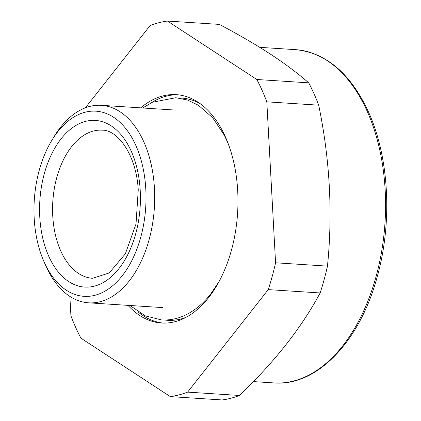 <?xml version="1.0" encoding="UTF-8"?>
<svg xmlns="http://www.w3.org/2000/svg" width="421" height="421" viewBox="0 0 421 421"><rect width="100%" height="100%" fill="white"/><g stroke="black" fill="none" stroke-linecap="round" stroke-linejoin="round"><path stroke-width="0.63" d="M69.865 296.389L70.923 315.824A188.64 113.523 -86.3 0 0 75.648 327.343A188.64 113.523 -86.3 0 0 80.916 338.163L170.305 396.608L222.199 399.95A188.64 113.523 -86.3 0 0 239.507 395.461C274.645 361.823 301.525 327.654 320.144 292.953A188.64 113.523 -86.3 0 0 327.464 266.13C332.806 213.01 329.885 159.359 318.708 105.176A188.64 113.523 -86.3 0 0 313.982 93.657A188.64 113.523 -86.3 0 0 308.714 82.837L256.821 79.495L167.432 21.05A188.64 113.523 -86.3 0 0 150.123 25.539L85.416 107.797M167.432 21.05L219.325 24.392C239.544 35.069 257.242 45.421 272.424 55.451C286.101 64.534 298.194 73.664 308.714 82.837M327.464 266.13L275.571 262.788L266.814 101.835A188.64 113.523 -86.3 0 0 262.088 90.32A188.64 113.523 -86.3 0 0 256.821 79.495M318.708 105.176L266.814 101.835M239.507 395.461L187.613 392.125L268.251 289.616A188.64 113.523 -86.3 0 0 275.571 262.788M320.144 292.953L268.251 289.616M170.305 396.608A188.64 113.523 -86.3 0 0 187.613 392.125M128.016 305.362A114.417 68.86 -86.3 0 0 161.522 323.012A114.417 68.86 -86.3 0 0 176.631 321.244A114.417 68.86 -86.3 0 0 237.976 200.743A114.417 68.86 -86.3 0 0 176.22 94.646A114.417 68.86 -86.3 0 0 161.106 96.414A114.417 68.86 -86.3 0 0 140.73 107.855M45.91 265.977A98.956 59.556 -86.3 0 0 45.968 266.109A98.956 59.556 -86.3 0 0 46.026 266.24A98.956 59.556 -86.3 0 0 88.573 302.825A98.956 59.556 -86.3 0 0 146.429 248.348A98.956 59.556 -86.3 0 0 143.835 141.903A98.956 59.556 -86.3 0 0 101.287 105.318A98.956 59.556 -86.3 0 0 54.325 136.272L51.93 140.193A92.773 55.83 -86.3 0 0 44.1 261.915A92.773 55.83 -86.3 0 0 44.152 262.036A92.773 55.83 -86.3 0 0 122.216 275.776A92.773 55.83 -86.3 0 0 135.846 145.471A92.773 55.83 -86.3 0 0 51.93 140.193M140.114 188.797A83.495 50.246 -86.3 0 0 84.337 121.722A83.495 50.246 -86.3 0 0 39.89 218.715A83.495 50.246 -86.3 0 0 95.667 285.785A83.495 50.246 -86.3 0 0 140.114 188.797M52.851 217.525A74.217 44.663 -86.3 0 0 92.631 278.297L109.207 272.955L125.353 253.826L136.015 223.977L138.251 189.913C136.404 155.007 117.669 129.694 102.161 130.168A74.217 44.663 -86.3 0 0 52.851 217.525M151.339 102.777A114.417 68.86 93.7 0 1 164.558 96.635A114.417 68.86 93.7 0 1 177.941 94.793M163.248 323.086A114.417 68.86 93.7 0 1 137.888 311.761M178.936 98.035A111.328 66.997 93.7 0 1 199.986 103.55M186.235 317.234A111.328 66.997 93.7 0 1 182.335 318.586A111.328 66.997 93.7 0 1 164.648 320.002M259.736 47.341L295.431 49.641A166.99 100.498 93.7 0 1 367.228 111.376A166.99 100.498 93.7 0 1 371.606 291.006A166.99 100.498 93.7 0 1 273.982 382.931L253.41 381.605M162.511 307.583L88.573 302.825M175.225 110.076L101.287 105.318M44.1 261.915L45.968 266.109M295.431 49.641C326.333 52.736 350.698 73.543 368.522 112.054C389.141 157.259 392.572 222.283 377.295 276.476C360.044 341.252 316.997 386.531 273.982 382.931M129.936 305.488L145.424 315.903L161.475 319.913C169.416 320.386 177.183 318.881 184.766 315.387C194.391 310.887 203.022 303.762 210.674 294.016L218.978 281.728M142.651 107.981L152.476 102.24L175.773 97.719L187.445 100.019L198.454 105.287L212.726 117.791L224.272 135.152L227.908 142.956"/></g></svg>
